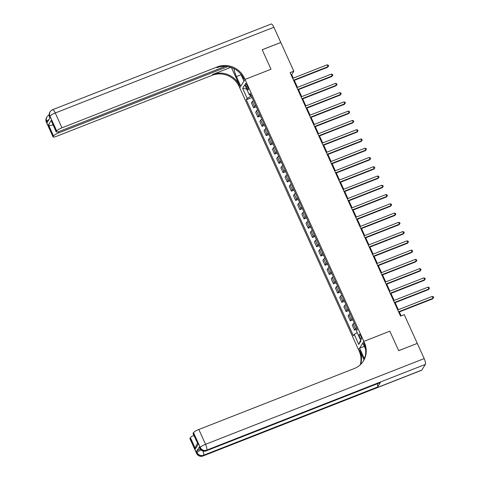 <?xml version="1.0" encoding="UTF-8"?>
<svg xmlns="http://www.w3.org/2000/svg" width="480" height="480" viewBox="0 0 480 480"><rect width="100%" height="100%" fill="white"/><g stroke="black" fill="none" stroke-linecap="round" stroke-linejoin="round"><path stroke-width="0.72" d="M360.786 336.042A2.652 0.702 -111.4 0 0 359.364 334.302A2.652 0.702 -111.4 0 0 359.88 337.5A2.652 0.702 -111.4 0 0 361.302 339.24A2.652 0.702 -111.4 0 0 360.786 336.042M417.234 343.416L398.682 350.646L389.856 331.194L363.828 341.4L244.998 79.434L239.754 87.864L359.19 351.162A20.706 19.59 -148.1 0 1 360.234 364.818M293.28 78.126L291.69 74.622L293.82 71.202L290.1 72.66L400.53 316.098L404.244 314.64L417.27 343.356M246.072 86.556L246.81 88.182A2.568 0.678 -111.4 0 0 248.184 89.868A2.568 0.678 -111.4 0 0 247.686 86.772L246.948 85.14A2.568 0.678 -111.4 0 0 245.574 83.46A2.568 0.678 -111.4 0 0 246.072 86.556L247.362 86.046M424.182 358.59A4.968 1.314 68.6 0 1 425.346 364.398L206.718 450.126L206.364 450.696A4.968 4.704 31.9 0 1 199.884 447.996A4.968 0.93 155.6 0 0 199.818 448.302L199.314 447.186A4.968 0.93 -24.4 0 1 199.38 446.886L199.884 447.996L200.238 447.426L193.512 432.606A4.968 0.93 -24.4 0 1 198.828 429.492L205.548 444.312L424.182 358.59L417.288 343.398L398.7 350.682L389.856 331.194L363.828 341.4L358.584 349.83L359.616 348.18L363.984 357.81A9.318 2.466 -111.4 0 0 364.434 358.758M250.026 94.794L250.71 96.294L247.17 98.376L246.312 99.75L353.376 335.778L354.234 334.398L357.216 332.652M247.17 98.376L242.628 88.368L244.812 84.858L249.348 94.866L250.764 94.716M354.234 334.398L358.77 344.406L360.954 340.896L356.418 330.894L357.276 329.514L250.206 93.486L249.348 94.866M273.882 27.258L55.254 112.986A4.968 1.314 -111.4 0 0 52.59 109.722L271.218 24A4.968 1.314 68.6 0 1 273.882 27.258L280.776 42.45L262.182 49.74L271.026 69.228L262.2 49.776L280.794 42.486L293.82 71.202M240.744 73.98L243.972 81.09L244.998 79.434L271.026 69.228L244.998 79.434L244.392 78.102A20.706 19.59 31.9 0 0 217.398 66.864L61.974 127.806A4.968 0.93 155.6 0 0 56.664 130.92L49.938 116.1L49.584 116.67L50.088 117.78L47.256 122.34L46.752 121.224L46.398 121.794L53.124 136.614L53.538 135.942L48.498 124.83L51.204 120.48L56.184 131.898A4.968 0.93 155.6 0 0 59.856 131.208L225.33 66.33M401.124 315.864L399.336 311.922M398.334 309.708L395.136 302.658M394.128 300.444L390.936 293.4M389.928 291.18L386.73 284.136M385.728 281.916L382.53 274.872M381.522 272.652L378.33 265.608M377.322 263.388L374.124 256.344M373.122 254.124L369.924 247.08M368.916 244.866L365.724 237.816M364.716 235.602L361.518 228.558M360.516 226.338L357.318 219.294M356.31 217.074L353.118 210.03M352.11 207.81L348.912 200.766M347.91 198.546L344.712 191.502M343.704 189.282L340.512 182.238M339.504 180.018L336.306 172.974M335.304 170.76L332.106 163.71M331.098 161.496L327.906 154.452M326.898 152.232L323.7 145.188M322.698 142.968L319.5 135.924M318.492 133.704L315.3 126.66M314.292 124.44L311.094 117.396M310.092 115.176L306.894 108.132M305.886 105.912L302.694 98.868M301.686 96.654L298.488 89.604M297.486 87.39L294.288 80.346M251.364 96.036L250.71 96.294M291.096 74.856L291.69 74.622M246.312 99.75L252.03 97.506M253.47 100.674A3.312 0.618 155.6 0 0 252.306 101.598L251.448 102.972L253.638 107.79L256.236 106.77M356.502 327.81A3.312 0.618 155.6 0 0 355.338 328.728L354.486 330.108L357.084 329.088M354.486 330.108L352.296 325.29L353.154 323.91A3.312 0.618 155.6 0 1 354.318 322.992M352.302 318.546A3.312 0.618 155.6 0 0 351.138 319.464L350.28 320.844L352.878 319.824M350.28 320.844L348.096 316.026L348.954 314.652A3.312 0.618 155.6 0 1 350.112 313.728M348.096 309.282A3.312 0.618 155.6 0 0 346.938 310.206L346.08 311.58L348.678 310.56M346.08 311.58L343.896 306.762L344.754 305.388A3.312 0.618 155.6 0 1 345.912 304.464M343.896 300.018A3.312 0.618 155.6 0 0 342.732 300.942L341.88 302.316L344.478 301.302M341.88 302.316L339.69 297.504L340.548 296.124A3.312 0.618 155.6 0 1 341.712 295.206M339.696 290.76A3.312 0.618 155.6 0 0 338.532 291.678L337.674 293.058L340.272 292.038M337.674 293.058L335.49 288.24L336.348 286.86A3.312 0.618 155.6 0 1 337.506 285.942M335.49 281.496A3.312 0.618 155.6 0 0 334.332 282.414L333.474 283.794L336.072 282.774M333.474 283.794L331.29 278.976L332.148 277.596A3.312 0.618 155.6 0 1 333.306 276.678M331.29 272.232A3.312 0.618 155.6 0 0 330.126 273.15L329.274 274.53L331.872 273.51M329.274 274.53L327.084 269.712L327.942 268.332A3.312 0.618 155.6 0 1 329.106 267.414M327.09 262.968A3.312 0.618 155.6 0 0 325.926 263.886L325.068 265.266L327.666 264.246M325.068 265.266L322.884 260.448L323.742 259.068A3.312 0.618 155.6 0 1 324.9 258.15M322.884 253.704A3.312 0.618 155.6 0 0 321.726 254.622L320.868 256.002L323.466 254.982M320.868 256.002L318.684 251.184L319.542 249.81A3.312 0.618 155.6 0 1 320.7 248.886M318.684 244.44A3.312 0.618 155.6 0 0 317.52 245.358L316.668 246.738L319.266 245.718M316.668 246.738L314.478 241.92L315.336 240.546A3.312 0.618 155.6 0 1 316.5 239.622M314.484 235.176A3.312 0.618 155.6 0 0 313.32 236.1L312.462 237.474L315.06 236.46M312.462 237.474L310.278 232.656L311.136 231.282A3.312 0.618 155.6 0 1 312.294 230.358M310.278 225.912A3.312 0.618 155.6 0 0 309.12 226.836L308.262 228.21L310.86 227.196M308.262 228.21L306.078 223.398L306.936 222.018A3.312 0.618 155.6 0 1 308.094 221.1M306.078 216.654A3.312 0.618 155.6 0 0 304.914 217.572L304.062 218.952L306.66 217.932M304.062 218.952L301.872 214.134L302.73 212.754A3.312 0.618 155.6 0 1 303.894 211.836M301.878 207.39A3.312 0.618 155.6 0 0 300.714 208.308L299.856 209.688L302.454 208.668M299.856 209.688L297.672 204.87L298.53 203.49A3.312 0.618 155.6 0 1 299.688 202.572M297.672 198.126A3.312 0.618 155.6 0 0 296.514 199.044L295.656 200.424L298.254 199.404M295.656 200.424L293.472 195.606L294.33 194.226A3.312 0.618 155.6 0 1 295.488 193.308M293.472 188.862A3.312 0.618 155.6 0 0 292.308 189.78L291.456 191.16L294.054 190.14M291.456 191.16L289.266 186.342L290.124 184.962A3.312 0.618 155.6 0 1 291.288 184.044M289.272 179.598A3.312 0.618 155.6 0 0 288.108 180.516L287.25 181.896L289.848 180.876M287.25 181.896L285.066 177.078L285.924 175.704A3.312 0.618 155.6 0 1 287.082 174.78M285.066 170.334A3.312 0.618 155.6 0 0 283.908 171.252L283.05 172.632L285.648 171.612M283.05 172.632L280.866 167.814L281.724 166.44A3.312 0.618 155.6 0 1 282.882 165.516M280.866 161.07A3.312 0.618 155.6 0 0 279.702 161.994L278.85 163.368L281.448 162.354M278.85 163.368L276.66 158.556L277.518 157.176A3.312 0.618 155.6 0 1 278.682 156.258M276.666 151.806A3.312 0.618 155.6 0 0 275.502 152.73L274.644 154.104L277.242 153.09M274.644 154.104L272.46 149.292L273.318 147.912A3.312 0.618 155.6 0 1 274.476 146.994M272.46 142.548A3.312 0.618 155.6 0 0 271.302 143.466L270.444 144.846L273.042 143.826M270.444 144.846L268.26 140.028L269.118 138.648A3.312 0.618 155.6 0 1 270.276 137.73M268.26 133.284A3.312 0.618 155.6 0 0 267.096 134.202L266.244 135.582L268.842 134.562M266.244 135.582L264.054 130.764L264.912 129.384A3.312 0.618 155.6 0 1 266.076 128.466M264.06 124.02A3.312 0.618 155.6 0 0 262.896 124.938L262.038 126.318L264.636 125.298M262.038 126.318L259.854 121.5L260.712 120.12A3.312 0.618 155.6 0 1 261.87 119.202M259.854 114.756A3.312 0.618 155.6 0 0 258.696 115.674L257.838 117.054L260.436 116.034M257.838 117.054L255.654 112.236L256.512 110.856A3.312 0.618 155.6 0 1 257.67 109.938M255.654 105.492A3.312 0.618 155.6 0 0 254.49 106.41L253.638 107.79M246.744 89.118L242.628 88.368M358.77 344.406L360.624 340.164M293.688 80.58L327.654 67.26L328.008 66.69L293.526 80.214M327.168 64.836L328.278 65.184L328.614 65.928L328.008 66.69L327.168 64.836L292.686 78.36M328.614 65.928L327.654 67.26M297.894 89.838L331.854 76.524L332.208 75.954L297.726 89.478M331.368 74.1L332.484 74.448L332.82 75.192L332.208 75.954L331.368 74.1L296.886 87.624M332.82 75.192L331.854 76.524M302.094 99.102L336.06 85.788L336.414 85.218L301.926 98.736M335.574 83.364L336.684 83.712L337.02 84.456L336.414 85.218L335.574 83.364L301.086 96.888M337.02 84.456L336.06 85.788M306.294 108.366L340.26 95.052L340.614 94.482L306.132 108M339.774 92.628L340.884 92.976L341.22 93.72L340.614 94.482L339.774 92.628L305.292 106.152M341.22 93.72L340.26 95.052M310.5 117.63L344.46 104.316L344.814 103.746L310.332 117.264M343.974 101.892L345.09 102.24L345.426 102.978L344.814 103.746L343.974 101.892L309.492 115.41M345.426 102.978L344.46 104.316M233.994 68.646A9.318 2.466 -111.4 0 0 236.412 76.578L240.78 86.214L239.754 87.864L239.148 86.532A20.706 19.59 31.9 0 0 212.154 75.294L56.73 136.236A4.968 0.93 155.6 0 1 53.058 136.92L46.332 122.1A4.968 0.93 -24.4 0 1 46.398 121.794A4.968 4.704 31.9 0 1 46.638 117.42A4.968 4.968 0 0 0 46.332 122.1M231.42 67.542L239.658 85.71A20.706 19.59 31.9 0 0 212.664 74.472L230.844 67.344M51.204 120.48L56.244 131.592L56.664 130.92M56.244 131.592A4.968 0.93 155.6 0 0 56.184 131.898M227.772 66.594L58.854 132.828A4.968 0.93 155.6 0 0 53.538 135.942M53.124 136.614A4.968 0.93 155.6 0 0 53.058 136.92M52.806 124.458L52.47 124.992A4.968 0.93 -24.4 0 1 52.944 124.758M244.392 78.102L243.882 78.924A20.706 19.59 31.9 0 0 216.888 67.686L217.398 66.864M52.47 124.992C50.616 125.616 49.29 125.562 48.498 124.83M199.38 446.886L196.542 451.44A4.968 0.93 -24.4 0 1 200.226 449.028M363.99 359.796L359.7 350.346A20.706 19.59 -148.1 0 1 360.594 364.476M365.544 349.092L362.802 343.05L363.828 341.4L364.434 342.732A20.706 19.59 -148.1 0 1 363.426 360.96A20.706 19.59 -148.1 0 1 354.246 368.55L198.828 429.492M193.512 432.606L193.098 433.278A4.968 0.93 -24.4 0 0 193.032 433.584L198.138 444.396L195.432 448.746L190.392 437.628L189.972 438.3L196.692 453.12L197.046 452.556L196.542 451.44M190.392 437.628A4.968 0.93 -24.4 0 1 193.83 435.336M377.31 383.766A4.968 1.314 68.6 0 1 377.538 387.024L203.526 455.25L203.172 455.82A4.968 4.704 31.9 0 1 196.692 453.12A4.968 0.93 155.6 0 0 196.632 453.426L189.906 438.606A4.968 0.93 -24.4 0 1 189.972 438.3M425.346 364.398L421.806 370.098A4.968 1.314 68.6 0 1 421.602 370.278L202.968 456A4.968 1.314 -111.4 0 0 203.172 455.82L421.806 370.098M377.538 387.024L380.376 382.464A4.968 1.314 68.6 0 1 380.172 382.644L206.16 450.876A4.968 1.314 -111.4 0 0 206.364 450.696L380.376 382.464M364.296 346.344L359.616 348.18M364.434 342.732L363.924 343.554A20.706 19.59 -148.1 0 1 363.168 361.368M195.432 448.746L196.074 445.716L197.502 443.43M314.7 126.894L348.666 113.58L349.02 113.01L314.532 126.528M348.18 111.156L349.29 111.504L349.626 112.242L349.02 113.01L348.18 111.156L313.692 124.674M349.626 112.242L348.666 113.58M318.9 136.158L352.866 122.838L353.22 122.268L318.738 135.792M352.38 120.42L353.49 120.768L353.826 121.506L353.22 122.268L352.38 120.42L317.898 133.938M353.826 121.506L352.866 122.838M323.106 145.422L357.066 132.102L357.42 131.532L322.938 145.056M356.58 129.684L357.696 130.026L358.032 130.77L357.42 131.532L356.58 129.684L322.098 143.202M358.032 130.77L357.066 132.102M327.306 154.686L361.272 141.366L361.626 140.796L327.138 154.32M360.786 138.942L361.896 139.29L362.232 140.034L361.626 140.796L360.786 138.942L326.298 152.466M362.232 140.034L361.272 141.366M331.506 163.944L365.472 150.63L365.826 150.06L331.344 163.584M364.986 148.206L366.096 148.554L366.432 149.298L365.826 150.06L364.986 148.206L330.504 161.73M366.432 149.298L365.472 150.63M335.712 173.208L369.672 159.894L370.026 159.324L335.544 172.842M369.186 157.47L370.302 157.818L370.638 158.562L370.026 159.324L369.186 157.47L334.704 170.994M370.638 158.562L369.672 159.894M339.912 182.472L373.878 169.158L374.232 168.588L339.744 182.106M373.392 166.734L374.502 167.082L374.838 167.82L374.232 168.588L373.392 166.734L338.904 180.252M374.838 167.82L373.878 169.158M344.112 191.736L378.078 178.422L378.432 177.852L343.95 191.37M377.592 175.998L378.702 176.346L379.038 177.084L378.432 177.852L377.592 175.998L343.11 189.516M379.038 177.084L378.078 178.422M348.318 201L382.278 187.68L382.632 187.116L348.15 200.634M381.792 185.262L382.908 185.61L383.244 186.348L382.632 187.116L381.792 185.262L347.31 198.78M383.244 186.348L382.278 187.68M352.518 210.264L386.484 196.944L386.838 196.374L352.35 209.898M385.998 194.526L387.108 194.874L387.444 195.612L386.838 196.374L385.998 194.526L351.51 208.044M387.444 195.612L386.484 196.944M356.718 219.528L390.684 206.208L391.038 205.638L356.556 219.162M390.198 203.79L391.308 204.132L391.644 204.876L391.038 205.638L390.198 203.79L355.716 217.308M391.644 204.876L390.684 206.208M360.924 228.792L394.884 215.472L395.238 214.902L360.756 228.426M394.398 213.048L395.514 213.396L395.85 214.14L395.238 214.902L394.398 213.048L359.916 226.572M395.85 214.14L394.884 215.472M365.124 238.05L399.09 224.736L399.444 224.166L364.956 237.684M398.604 222.312L399.714 222.66L400.05 223.404L399.444 224.166L398.604 222.312L364.116 235.836M400.05 223.404L399.09 224.736M369.324 247.314L403.29 234L403.644 233.43L369.162 246.948M402.804 231.576L403.914 231.924L404.25 232.668L403.644 233.43L402.804 231.576L368.322 245.1M404.25 232.668L403.29 234M373.53 256.578L407.49 243.264L407.844 242.694L373.362 256.212M407.004 240.84L408.12 241.188L408.456 241.926L407.844 242.694L407.004 240.84L372.522 254.358M408.456 241.926L407.49 243.264M377.73 265.842L411.696 252.528L412.05 251.958L377.562 265.476M411.21 250.104L412.32 250.452L412.656 251.19L412.05 251.958L411.21 250.104L376.722 263.622M412.656 251.19L411.696 252.528M381.93 275.106L415.896 261.786L416.25 261.222L381.768 274.74M415.41 259.368L416.52 259.716L416.856 260.454L416.25 261.222L415.41 259.368L380.928 272.886M416.856 260.454L415.896 261.786M386.136 284.37L420.096 271.05L420.45 270.48L385.968 284.004M419.61 268.632L420.726 268.98L421.062 269.718L420.45 270.48L419.61 268.632L385.128 282.15M421.062 269.718L420.096 271.05M390.336 293.634L424.302 280.314L424.656 279.744L390.168 293.268M423.816 277.89L424.926 278.238L425.262 278.982L424.656 279.744L423.816 277.89L389.328 291.414M425.262 278.982L424.302 280.314M394.536 302.898L428.502 289.578L428.856 289.008L394.374 302.532M428.016 287.154L429.126 287.502L429.462 288.246L428.856 289.008L428.016 287.154L393.534 300.678M429.462 288.246L428.502 289.578M398.742 312.156L432.702 298.842L433.056 298.272L398.574 311.79M432.216 296.418L433.332 296.766L433.668 297.51L433.056 298.272L432.216 296.418L397.734 309.942M433.668 297.51L432.702 298.842M254.49 106.41L252.306 101.598M258.696 115.674L256.512 110.856M262.896 124.938L260.712 120.12M267.096 134.202L264.912 129.384M271.302 143.466L269.118 138.648M275.502 152.73L273.318 147.912M279.702 161.994L277.518 157.176M283.908 171.252L281.724 166.44M288.108 180.516L285.924 175.704M292.308 189.78L290.124 184.962M296.514 199.044L294.33 194.226M300.714 208.308L298.53 203.49M304.914 217.572L302.73 212.754M309.12 226.836L306.936 222.018M313.32 236.1L311.136 231.282M317.52 245.358L315.336 240.546M321.726 254.622L319.542 249.81M325.926 263.886L323.742 259.068M330.126 273.15L327.942 268.332M334.332 282.414L332.148 277.596M338.532 291.678L336.348 286.86M342.732 300.942L340.548 296.124M346.938 310.206L344.754 305.388M351.138 319.464L348.954 314.652M355.338 328.728L353.154 323.91M248.052 87.696L246.81 88.182M239.658 85.71L239.148 86.532M212.664 74.472L212.154 75.294M52.59 109.722A4.968 4.968 0 0 0 50.184 111.726A4.968 4.704 -148.1 0 0 49.938 116.1A4.968 0.93 -24.4 0 1 55.254 112.986L61.974 127.806M58.356 131.736L58.854 132.828M49.524 116.97A4.968 0.93 -24.4 0 1 49.584 116.67A4.968 4.704 31.9 0 1 49.83 112.296A4.968 4.968 0 0 0 49.524 116.97L49.974 117.966M49.08 114.99A4.968 4.968 0 0 0 46.992 116.85A4.968 4.704 -148.1 0 0 46.752 121.224A4.968 0.93 -24.4 0 1 48.984 119.562M241.092 74.742L236.412 76.578M359.7 350.346L359.19 351.162M193.098 433.278L198.138 444.396M201.072 449.982A4.968 0.93 155.6 0 0 197.046 452.556A4.968 4.704 -148.1 0 0 203.526 455.25A4.968 1.314 -111.4 0 0 202.998 451.032M205.548 444.312A4.968 0.93 155.6 0 0 200.238 447.426A4.968 4.704 -148.1 0 0 206.718 450.126A4.968 1.314 -111.4 0 0 205.548 444.312M364.89 357.456L363.984 357.81M49.83 112.296L50.184 111.726M46.638 117.42L46.992 116.85M196.632 453.426A4.968 4.968 0 0 0 202.968 456M199.818 448.302A4.968 4.968 0 0 0 206.16 450.876"/></g></svg>
